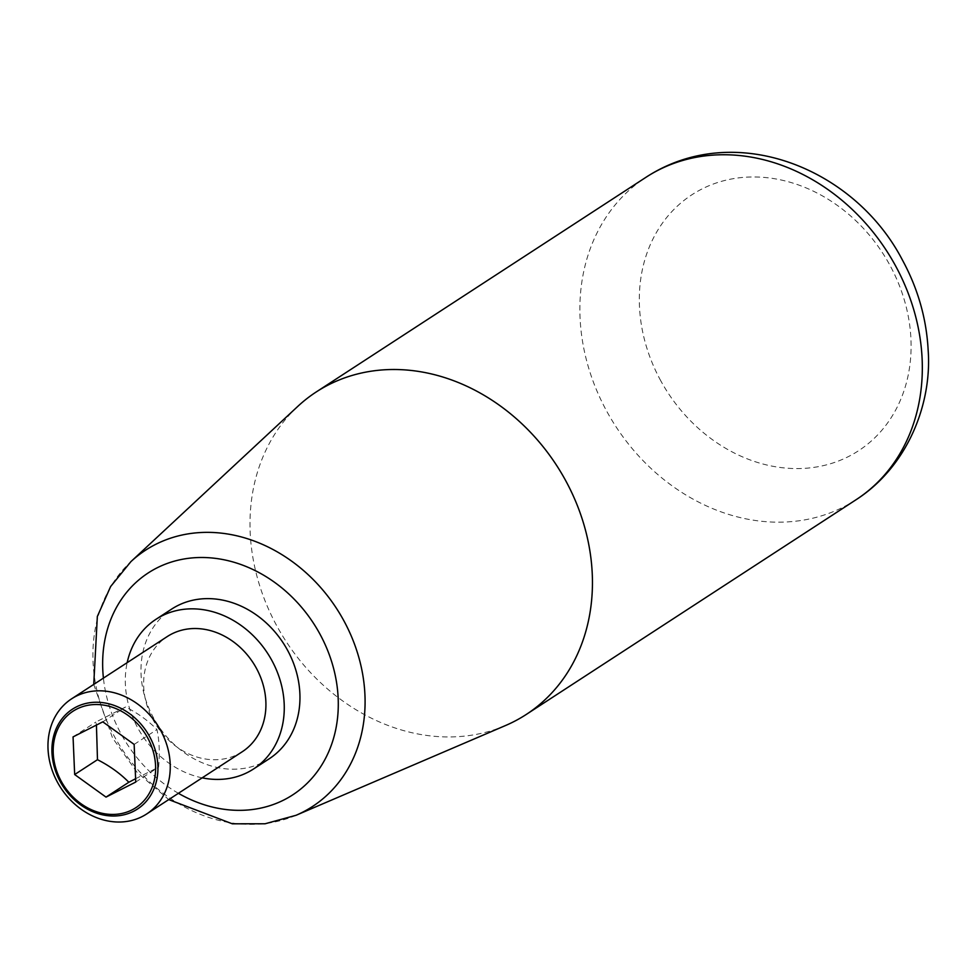 <?xml version="1.0" encoding="UTF-8"?>
<svg xmlns="http://www.w3.org/2000/svg" width="977" height="977" viewBox="0 0 977 977"><rect width="100%" height="100%" fill="white"/><g stroke="black" fill="none" stroke-linecap="round" stroke-linejoin="round"><path stroke-width="0.73" stroke-dasharray="4.88 3.66" d="M505.573 725.508A192.42 161.376 56.9 0 1 277.016 626.294A192.42 161.376 56.9 0 1 297.814 406.359M202.154 777.839A89.334 74.924 56.9 0 1 137.83 728.048A89.334 74.924 56.9 0 1 127.169 662.65M269.212 758.787A89.334 74.924 56.9 0 1 153.511 717.839A89.334 74.924 56.9 0 1 171.72 609.05M242.272 751.728A68.72 57.631 56.9 0 1 153.279 720.22A68.72 57.631 56.9 0 1 167.287 636.54M135.608 778.706L158.567 767.189C159.91 753.414 159.373 740.871 156.955 729.563C148.394 720.806 137.94 713.283 125.606 706.982L95.868 722.052L96.43 725.056M73.055 736.902L95.868 722.052M102.793 721.844L125.606 706.982M135.754 782.052L158.567 767.189M134.142 744.413L156.955 729.563M856.084 499.723A192.42 161.376 56.9 0 1 606.9 411.537A192.42 161.376 56.9 0 1 646.115 177.203M296.043 815.294A152.949 128.268 56.9 0 1 114.382 736.438A152.949 128.268 56.9 0 1 130.906 561.641M178.4 793.3A132.42 111.048 56.9 0 1 121.233 734.203A132.42 111.048 56.9 0 1 103.415 678.111M660.757 380.761A152.717 128.085 56.9 0 1 701.962 188.976A152.717 128.085 56.9 0 1 889.656 264.779A152.717 128.085 56.9 0 1 848.463 456.564A152.717 128.085 56.9 0 1 660.757 380.761M93.743 684.413L112.55 737.977L137.098 772.367L168.74 799.601"/><path stroke-width="1.47" d="M297.814 406.359A192.42 161.376 56.9 0 1 316.23 391.96A192.42 161.376 56.9 0 1 565.427 480.159A192.42 161.376 56.9 0 1 526.2 714.492A192.42 161.376 56.9 0 1 505.573 725.508L296.043 815.294A152.949 128.268 56.9 0 0 343.611 620.285A152.949 128.268 56.9 0 0 130.906 561.641L297.814 406.359M127.169 662.65A89.334 74.924 56.9 0 1 156.039 619.259A89.334 74.924 56.9 0 1 271.728 660.208A89.334 74.924 56.9 0 1 253.519 768.997A89.334 74.924 56.9 0 1 202.154 777.839M156.039 619.259L171.72 609.05A89.334 74.924 56.9 0 1 287.421 649.998A89.334 74.924 56.9 0 1 269.212 758.787L253.519 768.997M57.606 782.504A68.72 57.631 56.9 0 1 71.614 698.824A68.72 57.631 56.9 0 1 160.607 730.32A68.72 57.631 56.9 0 1 146.599 814.012A68.72 57.631 56.9 0 1 57.606 782.504M71.614 698.824L167.287 636.54A68.72 57.631 56.9 0 1 256.279 668.036A68.72 57.631 56.9 0 1 242.272 751.728L146.599 814.012M60.281 781.759A59.585 49.961 56.9 0 1 76.353 706.933A59.585 49.961 56.9 0 1 149.579 736.511A59.585 49.961 56.9 0 1 133.507 811.325A59.585 49.961 56.9 0 1 60.281 781.759M74.667 774.541L73.055 736.902L102.793 721.844L134.142 744.413L135.754 782.052L106.017 797.11L74.667 774.541L97.48 759.691C109.815 765.98 120.269 773.503 128.83 782.259L135.608 778.706M147.539 737.623A57.558 48.276 -123.1 0 0 76.792 709.046A57.558 48.276 -123.1 0 0 61.27 781.331A57.558 48.276 -123.1 0 0 132.017 809.909A57.558 48.276 -123.1 0 0 147.539 737.623M106.017 797.11L128.83 782.259M96.43 725.056L97.48 759.691M856.084 499.723C908.036 466.261 932.107 403.232 928.15 350.108C926.477 318.502 917.867 288.423 902.333 259.87C854.716 168.239 734.692 119.56 646.115 177.203A192.42 161.376 56.9 0 1 895.311 265.402A192.42 161.376 56.9 0 1 856.084 499.723L526.2 714.492M103.415 678.111A132.42 111.048 56.9 0 1 180.965 559.565A132.42 111.048 56.9 0 1 319.699 633.633A132.42 111.048 56.9 0 1 311.834 778.364A132.42 111.048 56.9 0 1 178.4 793.3M646.115 177.203L316.23 391.96M168.74 799.601L232.318 823.806L265.097 823.77L296.043 815.294M130.906 561.641L110.645 586.505L97.334 616.475L93.743 684.413"/></g></svg>
